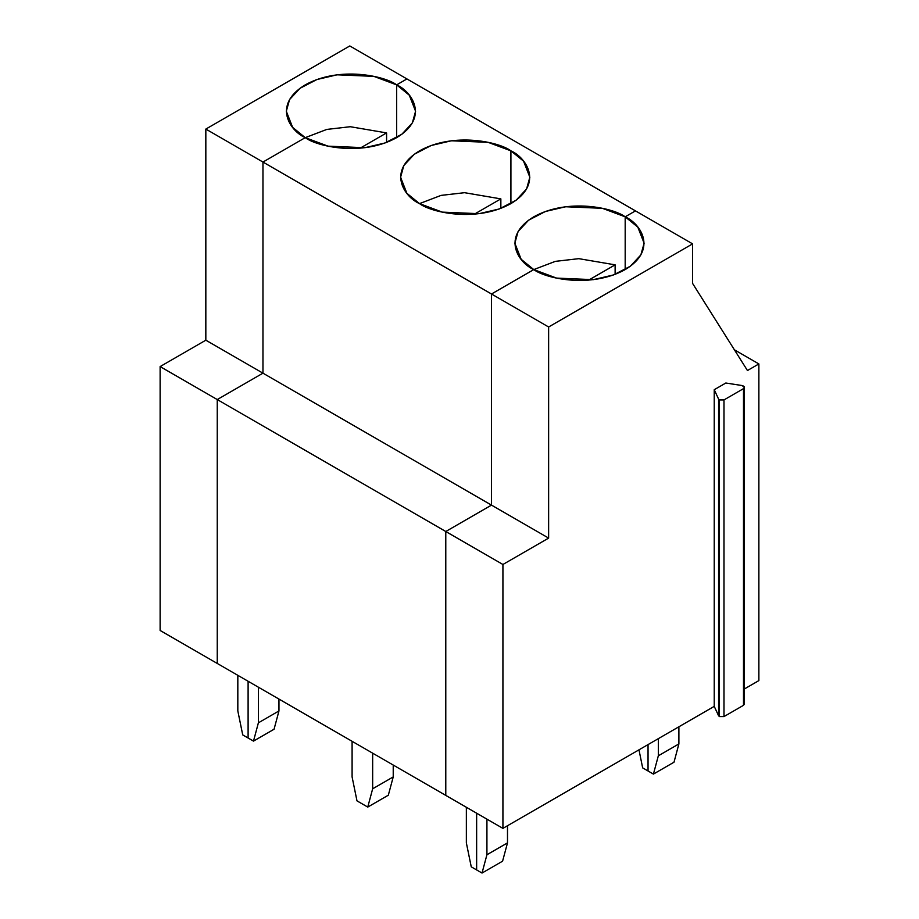 <?xml version="1.0" encoding="UTF-8"?>
<svg xmlns="http://www.w3.org/2000/svg" width="919" height="919" viewBox="0 0 919 919"><rect width="100%" height="100%" fill="white"/><g stroke="black" fill="none" stroke-linecap="round" stroke-linejoin="round"><path stroke-width="1.38" d="M248.107 738.003L242.719 734.89L237.826 710.95L242.719 734.89L248.107 738.003L248.107 681.266L248.107 738.003L253.495 741.105L248.107 738.003L248.107 681.266L248.107 738.003M217.252 399.558L262.96 373.171L205.833 340.191L160.124 366.578L217.252 399.558L160.124 366.578L205.833 340.191L205.833 129.074L349.806 45.95L406.933 78.931L349.806 45.95L205.833 129.074L205.833 340.191L262.96 373.171L262.96 162.054L205.833 129.074L262.96 162.054L305.234 137.655L326.808 129.418L350.288 126.719L386.589 132.91L360.087 148.2L386.589 132.91L350.288 126.719L326.808 129.418L305.246 137.655C290.036 130.992 272.035 104.766 305.234 84.87C339.697 65.697 385.118 76.093 396.652 84.87L373.861 76.369L337.124 74.807L316.929 79.528L300.053 88.258L289.577 99.551L286.303 111.256L292.621 127.35L305.234 137.655L262.96 162.054L262.96 373.171L217.252 399.558L217.252 663.449L160.124 630.468L160.124 366.578L160.124 630.468L217.252 663.449L217.252 399.558L502.923 564.484L548.632 538.097L491.493 505.117L445.784 531.504L445.784 795.394L502.923 828.375L502.923 564.484L445.784 531.504L491.493 505.117L548.632 538.097L548.632 326.992L491.493 294L491.493 505.117L491.493 294L548.632 326.992L692.604 243.868L692.604 283.443L747.457 370.529L758.876 363.935L734.396 349.794L758.876 363.935L747.457 370.529L692.604 283.443L692.604 243.868L635.466 210.876L692.604 243.868L548.632 326.992L548.632 538.097L502.923 564.484L502.923 828.375L445.784 795.394L445.784 531.504L491.493 505.117L491.493 294L533.778 269.589L556.569 278.101L593.306 279.663L613.501 274.942L630.377 266.211L640.853 254.919L644.116 243.202L637.809 227.119L625.184 216.815L625.184 269.589L625.184 216.815C640.394 223.478 658.395 249.704 625.184 269.589C590.733 288.761 545.312 278.377 533.778 269.589L491.493 294L533.778 269.589C518.569 262.937 500.568 236.711 533.778 216.815C568.229 197.642 613.651 208.039 625.184 216.815L635.466 210.876L625.184 216.815L635.466 210.876L406.933 78.931L396.652 84.87L406.933 78.931L396.652 84.87L396.652 137.655L396.652 84.87C411.861 91.532 429.862 117.758 396.652 137.655C362.201 156.827 316.768 146.431 305.234 137.655L328.037 146.155L364.774 147.718L384.969 142.996L401.844 134.266L412.321 122.974L415.583 111.256L409.277 95.174L396.652 84.87L406.933 78.931L635.466 210.876L625.184 216.815L602.393 208.314L565.656 206.752L545.461 211.473L528.586 220.204L518.109 231.496L514.847 243.202L521.153 259.284L533.778 269.589L555.34 261.364L578.821 258.664L615.121 264.844L578.821 258.664L555.34 261.364L533.778 269.589L491.493 294L262.96 162.054L491.493 294L491.493 505.117L262.96 373.171L491.493 505.117L445.784 531.504L217.252 399.558L217.252 663.449L445.784 795.394L445.784 531.504L445.784 795.394L217.252 663.449L217.252 399.558L262.96 373.171L217.252 399.558M386.589 142.399L386.589 132.91L386.589 142.399M237.826 675.327L237.826 710.95L237.826 675.327M718.578 715.74L719.416 716.579L719.416 399.914L718.578 399.076L718.578 715.74L718.578 399.076L714.235 389.713L714.235 706.378L718.578 715.74L714.235 706.378L502.923 828.375L714.235 706.378L714.235 389.713L718.578 399.076L719.416 399.914L723.988 399.914L743.494 388.645C744.999 387.301 744.516 386.256 742.047 385.532L725.826 383.016L714.235 389.713L725.826 383.016L742.047 385.532L744.436 387.336L743.494 388.645L743.494 705.321L723.988 716.579L719.416 716.579L718.578 715.74M678.888 743.93L658.326 755.809L653.42 774.097L673.995 762.219L678.888 743.93L678.888 726.78L678.888 743.93L673.995 762.219L653.42 774.097L648.044 770.984L653.42 774.097L658.326 755.809L678.888 743.93M658.326 738.658L658.326 755.809L658.326 738.658M648.044 744.597L648.044 770.984L648.044 744.597L648.044 770.984L642.657 767.87L638.969 749.835L642.657 767.87L648.044 770.984L648.044 744.597M507.495 842.895L486.921 854.762L482.027 873.05L502.59 861.172L507.495 842.895L507.495 825.733L507.495 842.895L502.59 861.172L482.027 873.05L476.639 869.937L482.027 873.05L486.921 854.762L507.495 842.895M486.921 819.139L486.921 854.762L486.921 819.139M476.639 813.2L476.639 869.937L476.639 813.2L476.639 869.937L471.252 866.835L466.358 842.895L466.358 807.261L466.358 842.895L471.252 866.835L476.639 869.937L476.639 813.2M758.876 680.6L744.436 688.94L758.876 680.6L758.876 363.935L758.876 680.6M743.494 702.679L743.494 705.321L744.436 704L744.436 387.336M723.988 399.914L723.988 716.579L743.494 705.321L743.494 388.645L723.988 399.914L719.416 399.914L719.416 716.579L723.988 716.579L723.988 399.914M274.057 729.238L253.495 741.105L274.057 729.238L278.962 710.95L258.388 722.828L253.495 741.105L258.388 722.828L278.962 710.95L278.962 699.072L278.962 710.95L274.057 729.238M474.353 214.173L500.855 198.883L464.554 192.691L441.074 195.391L419.512 203.627L442.303 212.128L479.04 213.69L499.235 208.969L516.11 200.239L526.587 188.946L529.849 177.229L523.543 161.147L510.918 150.842L488.127 142.342L451.39 140.779L431.195 145.501L414.32 154.231L403.843 165.523L400.569 177.229L406.887 193.312L419.512 203.616L441.074 195.391L464.554 192.691L500.855 198.883L474.353 214.173M500.855 208.372L500.855 198.883L500.855 208.372M510.918 150.842L510.918 203.616L510.918 150.842C526.127 157.505 544.128 183.731 510.918 203.616C476.467 222.789 431.034 212.404 419.512 203.616C404.303 196.965 386.302 170.739 419.512 150.842C453.963 131.67 499.385 142.066 510.918 150.842M305.234 137.655L262.96 162.054L262.96 373.171L262.96 162.054L305.234 137.655M258.388 687.194L258.388 722.828L258.388 687.194M356.986 800.863L352.092 776.923L352.092 741.3L352.092 776.923L356.986 800.863L367.761 807.077L356.986 800.863M393.229 765.045L393.229 776.923L388.323 795.199L367.761 807.077L372.654 788.801L372.654 753.166L372.654 788.801L367.761 807.077L388.323 795.199L393.229 776.923L372.654 788.801L393.229 776.923L393.229 765.045M588.619 280.146L615.121 264.844L588.619 280.146M615.121 274.333L615.121 264.844L615.121 274.333M625.184 269.589L625.184 216.815L625.184 269.589"/></g></svg>
